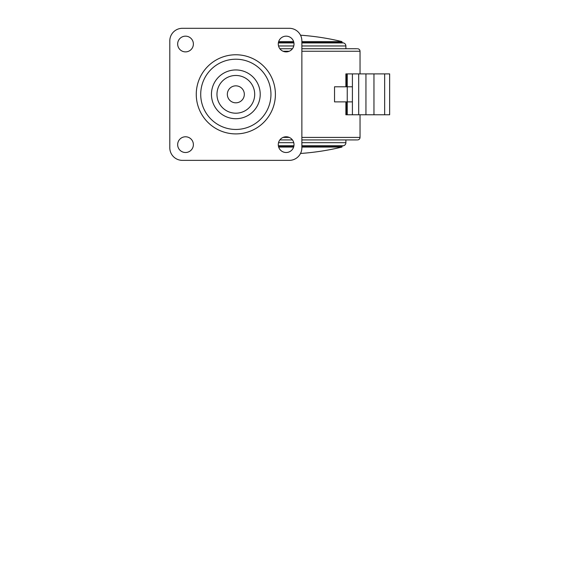 <?xml version="1.0" encoding="UTF-8"?>
<svg xmlns="http://www.w3.org/2000/svg" width="566" height="566" viewBox="0 0 566 566"><rect width="100%" height="100%" fill="white"/><g stroke="black" fill="none" stroke-linecap="round" stroke-linejoin="round"><path stroke-width="0.85" d="M254.7 94.331A18.869 18.869 0 0 1 235.831 113.2A18.869 18.869 0 0 1 216.969 94.331A18.869 18.869 0 0 1 235.831 75.469A18.869 18.869 0 0 1 254.7 94.331M244.321 94.331A8.49 8.49 0 0 0 235.831 85.841A8.49 8.49 0 0 0 227.341 94.331A8.49 8.49 0 0 0 235.831 102.821A8.49 8.49 0 0 0 244.321 94.331M169.8 147.79L169.8 40.879A12.579 12.579 0 0 1 182.379 28.3L289.29 28.3A12.579 12.579 0 0 1 301.869 40.879L301.869 147.79A12.579 12.579 0 0 1 289.29 160.369L182.379 160.369A12.579 12.579 0 0 1 169.8 147.79M278.281 44.021A7.86 7.86 0 0 0 286.141 51.881A7.86 7.86 0 0 0 294.009 44.021A7.86 7.86 0 0 0 286.141 36.16A7.86 7.86 0 0 0 278.281 44.021M193.381 44.021A7.86 7.86 0 0 1 185.521 51.881A7.86 7.86 0 0 1 177.66 44.021A7.86 7.86 0 0 1 185.521 36.16A7.86 7.86 0 0 1 193.381 44.021M278.281 144.641A7.86 7.86 0 0 1 286.141 136.781A7.86 7.86 0 0 1 294.009 144.641A7.86 7.86 0 0 1 286.141 152.509A7.86 7.86 0 0 1 278.281 144.641M193.381 144.641A7.86 7.86 0 0 0 185.521 136.781A7.86 7.86 0 0 0 177.66 144.641A7.86 7.86 0 0 0 185.521 152.509A7.86 7.86 0 0 0 193.381 144.641M260.219 94.331A24.38 24.38 0 0 1 235.831 118.719A24.38 24.38 0 0 1 211.451 94.331A24.38 24.38 0 0 1 235.831 69.951A24.38 24.38 0 0 1 260.219 94.331M356.799 48.74L301.869 48.74M292.431 48.74L279.859 48.74M301.869 139.929L356.799 139.929M352.406 101.88L347.644 101.88M347.241 86.789L334.534 86.789L334.534 101.88L347.241 101.88M352.406 86.789L347.644 86.789M301.869 51.251L360.04 51.251L360.04 73.891M360.04 114.771L360.04 137.411C359.891 138.939 359.049 139.781 357.521 139.929M347.319 48.74L345.776 48.74M353.75 48.74L352.986 48.74M347.319 139.929L345.776 139.929M279.859 139.929L292.431 139.929M384.661 73.891L384.661 114.771L389.641 114.771L389.641 73.891L345.883 73.891L345.883 86.789M358.695 73.891L358.695 114.771L345.883 114.771L345.883 101.88M365.947 73.891L365.947 114.771L358.695 114.771M373.956 73.891L373.956 114.771L365.947 114.771M384.661 114.771L373.956 114.771M293.867 42.542L278.422 42.542M293.62 41.594L278.67 41.594M301.869 45.966L345.89 45.966C345.791 44.403 344.991 43.391 343.498 42.917L343.498 42.917A251.559 251.559 90 0 0 341.956 42.542L301.869 42.542M301.869 42.917L343.498 42.917A251.559 251.559 0 0 0 341.956 42.542L341.956 41.594L301.869 41.594M278.422 146.127L293.867 146.127M293.62 147.068L278.67 147.068M301.869 146.127L341.956 146.127A251.559 251.559 0 0 0 343.498 145.752A3.141 3.141 0 0 0 345.89 142.696L301.869 142.696M345.89 139.929L345.89 142.696M341.956 146.127L341.956 147.068L301.869 147.068M341.956 147.068A251.559 251.559 0 0 1 300.511 153.471M196.268 93.822A39.563 39.563 0 0 0 235.576 133.901A39.563 39.563 0 0 0 275.401 94.331A39.563 39.563 0 0 0 236.086 54.768A39.563 39.563 0 0 0 196.268 93.822M200.718 93.878A35.12 35.12 0 0 0 235.605 129.451A35.12 35.12 0 0 0 270.951 94.331A35.12 35.12 0 0 0 236.057 59.218A35.12 35.12 0 0 0 200.718 93.878M289.226 51.251L283.064 51.251M301.869 137.411L360.04 137.411M283.064 137.411L289.226 137.411M346.555 101.88L346.555 114.771M346.555 73.891L346.555 86.789M278.359 42.917L293.924 42.917M278.529 45.966L293.761 45.966M341.956 41.594A251.559 251.559 90 0 0 300.511 35.198A251.559 251.559 0 0 1 341.956 41.594M293.761 142.696L278.529 142.696M343.498 145.752L301.869 145.752M293.924 145.752L278.359 145.752M360.04 51.251C359.891 49.723 359.049 48.888 357.521 48.74M347.241 114.771L347.241 73.891M352.406 114.771L352.406 73.891M345.89 48.74L345.89 45.966"/></g></svg>

